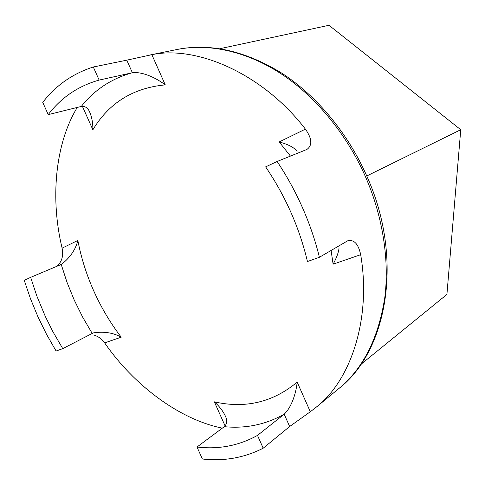 <?xml version="1.0" encoding="UTF-8"?>
<svg xmlns="http://www.w3.org/2000/svg" width="485" height="485" viewBox="0 0 485 485"><rect width="100%" height="100%" fill="white"/><g stroke="black" fill="none" stroke-linecap="round" stroke-linejoin="round"><path stroke-width="0.73" d="M56.848 266.307C61.886 261.858 63.644 255.801 62.116 248.144L77.849 240.451C75.624 249.569 70.186 257.529 61.534 264.325L30.658 277.347L36.787 295.898L45.39 316.608L52.907 331.691L62.759 348.636L93.259 332.904C103.869 331.267 113.187 332.692 121.226 337.178L104.657 342.889C102.026 339.203 98.679 336.669 94.611 335.287M257.493 435.397C238.796 445.745 218.638 449.613 197.007 447.006L202.372 458.992C223.924 461.441 244.197 457.846 263.197 448.201L257.493 435.397L284.18 414.202C292.049 406.812 296.238 392.001 297.172 382.132L310.315 411.741L316.02 407.358C350.837 380.616 371.54 318.609 360.682 254.686C358.439 244.119 354.177 239.457 347.89 240.681L319.403 257.28C315.292 240.499 309.66 223.979 302.501 207.713C295.31 191.46 286.847 176.049 277.111 161.481L306.908 149.447C312.54 145.367 312.043 138.595 305.411 129.125C262.815 73.714 197.019 45.208 151.86 54.678L165.258 84.869C157.122 78.6 143.051 71.41 132.375 72.732L126.785 60.164L93.308 66.991C72.689 73.623 55.836 85.421 42.747 102.383L48.221 114.618L81.292 106.445C84.917 106.033 87.603 107.664 89.349 111.338C91.786 116.691 92.962 122.838 92.871 129.786L82.377 106.282M30.658 277.347L24.25 280.36L30.476 298.699L37.891 316.669L46.451 334.147L56.084 351.013L62.759 348.636M62.116 248.144C50.392 200.02 54.672 144.542 77.254 107.44M126.785 60.164L151.86 54.678M310.315 411.741L289.654 426.515L284.18 414.202C265.635 424.617 245.671 428.776 224.288 426.679L197.007 447.006M263.197 448.201L289.654 426.515M222.324 428.146C178.783 419.355 133.363 384.544 104.657 342.889M319.403 257.28L307.46 261.53C299.397 227.665 285.459 196.11 265.635 166.876L277.111 161.481M93.308 66.991L99.14 80.08C78.212 85.99 61.237 97.503 48.221 114.618M99.14 80.08L132.375 72.732C111.544 78.564 94.514 89.804 81.292 106.445M219.796 48.712L328.994 25.293L460.75 129.719L446.915 294.431L360.87 364.405M366.757 175.97L460.75 129.719M225.107 425.945L214.346 401.841C219.572 406.46 223.397 411.535 225.81 417.07C227.423 420.919 226.919 424.12 224.288 426.679M297.117 151.265C294.013 147.41 288.035 144.306 279.19 141.953L305.411 129.125M360.682 254.686L333.11 264.186C336.651 257.747 338.633 252.291 339.063 247.805M365.46 176.722C348.673 138.189 318.827 99.164 282.755 74.884C246.665 50.658 207.447 43.147 177.049 49.488C210.405 42.941 245.295 50.816 281.718 73.12C316.65 95.751 347.793 132.987 366.775 176C403.993 258.432 387.582 351.031 338.73 388.655C363.12 368.685 378.494 338.209 384.847 297.22C389.801 257.305 381.446 212.963 365.46 176.722M77.849 240.451C81.165 257.82 86.506 274.752 93.89 291.236C101.298 307.714 110.41 323.028 121.226 337.178M92.18 333.383L82.608 317.032L74.205 299.997L67.057 282.428L61.219 264.464M165.258 84.869C133.151 87.924 109.022 102.893 92.871 129.786M333.11 264.186L331.097 250.43M290.454 156.097L279.19 141.953M214.346 401.841C245.362 408.831 272.97 402.259 297.172 382.132M177.049 49.488L147.755 55.448M316.02 407.358L338.73 388.655"/></g></svg>
